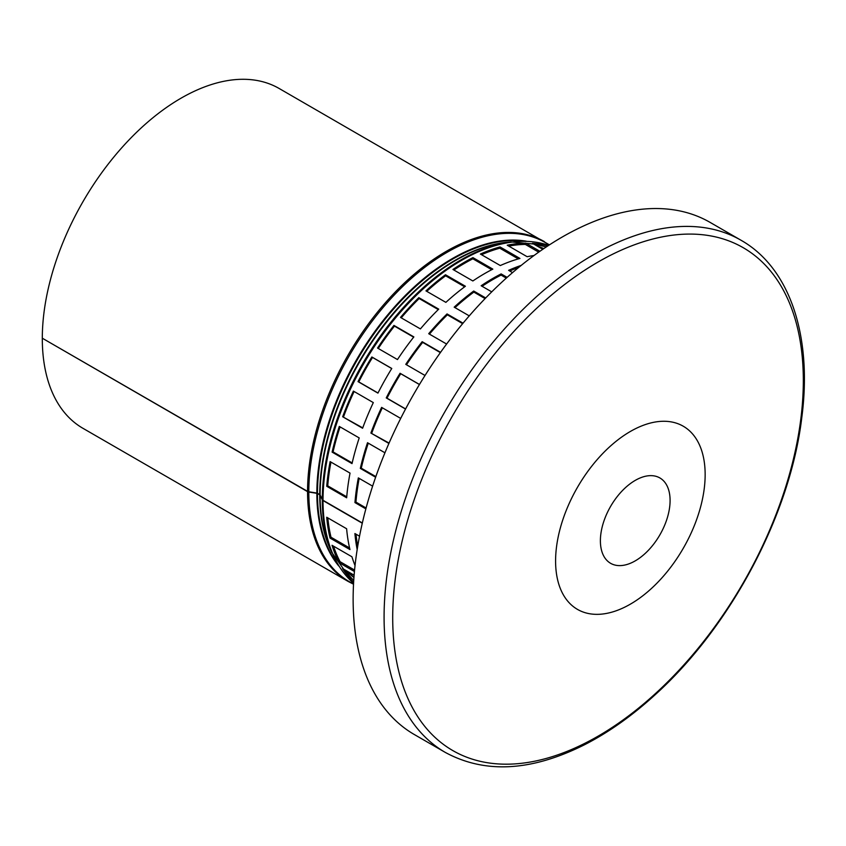 <?xml version="1.0" encoding="UTF-8"?>
<svg xmlns="http://www.w3.org/2000/svg" width="846" height="846" viewBox="0 0 846 846"><rect width="100%" height="100%" fill="white"/><g stroke="black" fill="none" stroke-linecap="round" stroke-linejoin="round"><path stroke-width="1.27" d="M326.715 517.255L346.627 528.75A196.198 113.279 120 0 0 349.958 549.572L330.046 538.077A196.198 113.279 -60 0 1 326.715 517.255M330.046 538.077L331.008 537.242L349.578 547.965M327.825 517.9A194.792 112.465 120 0 0 331.008 537.242M354.432 571.515L339.172 562.706A196.198 113.279 -60 0 1 332.023 545.289L351.936 556.784A196.198 113.279 120 0 0 355.034 565.509M339.172 562.706L340.071 561.702L354.569 570.067M333.536 546.156A194.792 112.465 120 0 0 340.071 561.702M353.639 582.08L353.216 581.837A196.198 113.279 -60 0 1 342.535 568.501L354.114 575.185M353.216 581.837L353.691 581.149M345.073 569.971A194.792 112.465 120 0 0 353.734 580.409M542.783 249.295L532.409 243.31A196.198 113.279 -60 0 1 547.785 245.932M546.262 246.947A194.792 112.465 120 0 0 535.116 244.864M534.006 255.524A196.198 113.279 120 0 0 527.143 256.708L507.23 245.213A196.198 113.279 -60 0 1 525.757 243.13L539.896 251.294M525.757 243.13L525.324 244.409A194.792 112.465 120 0 0 508.795 246.112M538.701 252.14L525.324 244.409M500.028 246.947L519.941 258.442A196.198 113.279 120 0 0 500.303 265.549L480.391 254.054A196.198 113.279 -60 0 1 500.028 246.947L499.775 248.206A194.792 112.465 120 0 0 481.522 254.709M518.312 258.908L499.775 248.206M472.925 257.618L492.837 269.123A196.198 113.279 120 0 0 472.861 280.967L452.938 269.472A196.198 113.279 -60 0 1 472.925 257.618L472.861 258.802A194.792 112.465 120 0 0 453.868 270.001M491.727 269.694L472.861 258.802M445.493 274.749L465.406 286.244A196.198 113.279 120 0 0 445.874 302.371L425.961 290.876A196.198 113.279 -60 0 1 445.493 274.749L445.631 275.807A194.792 112.465 120 0 0 426.765 291.331M464.666 286.794L445.631 275.807M418.823 297.644L438.736 309.139A196.198 113.279 120 0 0 420.409 328.914L400.496 317.419A196.198 113.279 -60 0 1 418.823 297.644L419.151 298.532A194.792 112.465 120 0 0 401.237 317.842M438.281 309.583L419.151 298.532M393.95 325.414L413.863 336.909A196.198 113.279 120 0 0 397.472 359.561L377.549 348.066A196.198 113.279 -60 0 1 393.95 325.414L394.458 326.112A194.792 112.465 120 0 0 378.257 348.467M413.652 337.184L394.458 326.112M371.849 356.98L391.772 368.475A196.198 113.279 120 0 0 377.94 393.115L358.027 381.609A196.198 113.279 -60 0 1 371.849 356.98L372.526 357.446A194.792 112.465 120 0 0 358.789 381.906L378.003 392.999M391.73 368.539L372.526 357.446M358.027 381.609L358.789 381.906M353.395 391.095L373.308 402.59A196.198 113.279 120 0 0 362.596 428.256L342.672 416.75A196.198 113.279 -60 0 1 353.395 391.095M342.672 416.75L362.733 427.865M354.104 391.508A194.792 112.465 120 0 0 343.55 416.792M339.299 426.437L359.212 437.932A196.198 113.279 120 0 0 352.021 463.608L332.108 452.113A196.198 113.279 -60 0 1 339.299 426.437M332.108 452.113L333.06 451.891L352.179 462.931M340.05 426.87A194.792 112.465 120 0 0 333.06 451.891M357.181 549.509A196.198 113.279 -60 0 1 354.918 533.54L359.529 536.205M356.039 534.186A194.792 112.465 120 0 0 357.699 546.315M512.549 272.613L508.605 270.339A196.198 113.279 -60 0 1 521.221 265.38M518.714 267.421A194.792 112.465 120 0 0 509.736 270.995M491.727 291.859L481.152 285.758A196.198 113.279 -60 0 1 501.128 273.914L507.124 277.372M501.128 273.914L501.075 275.087A194.792 112.465 120 0 0 482.083 286.286M506.299 278.112L501.075 275.087M469.266 315.875L454.175 307.161A196.198 113.279 -60 0 1 473.707 291.035L485.699 297.961M473.707 291.035L473.845 292.092A194.792 112.465 120 0 0 454.979 307.627M485.086 298.585L473.845 292.092M446.614 344.036L428.711 333.705A196.198 113.279 -60 0 1 447.037 313.929L463.048 323.172M447.037 313.929L447.365 314.828A194.792 112.465 120 0 0 429.451 334.128M462.646 323.648L447.365 314.828M425.03 375.476L405.763 364.351A196.198 113.279 -60 0 1 422.165 341.699L440.576 352.327M422.165 341.699L422.672 342.397A194.792 112.465 120 0 0 406.471 364.763M440.364 352.613L422.672 342.397M405.541 409.052L386.241 397.906A196.198 113.279 -60 0 1 400.063 373.266L419.468 384.465M400.063 373.266L400.729 373.731A194.792 112.465 120 0 0 387.003 398.191L405.604 408.935M419.436 384.528L400.729 373.731M386.241 397.906L387.003 398.191M388.917 443.452L370.886 433.046A196.198 113.279 -60 0 1 381.609 407.381L400.697 418.41M370.886 433.046L389.075 443.071M382.318 407.793A194.792 112.465 120 0 0 371.764 433.078M375.635 477.239L360.322 468.398A196.198 113.279 -60 0 1 367.513 442.722L384.951 452.79M360.322 468.398L361.274 468.187L375.857 476.605M368.264 443.156A194.792 112.465 120 0 0 361.274 468.187M330.12 461.609L350.033 473.104A196.198 113.279 120 0 0 346.659 497.797L326.736 486.291A196.198 113.279 -60 0 1 330.12 461.609M326.736 486.291L327.73 485.837L346.733 496.814M330.945 462.085A194.792 112.465 120 0 0 327.73 485.837M365.853 508.88L354.95 502.587A196.198 113.279 -60 0 1 358.334 477.895L372.621 486.143M354.95 502.587L355.944 502.122L366.096 507.991M359.159 478.371A194.792 112.465 120 0 0 355.944 502.122M42.543 338.347L307.553 491.632A2.813 1.629 0 0 0 308.811 492.055L316.848 493.324A1.406 0.814 180 0 1 317.483 493.535L319.735 494.836A1.406 0.814 180 0 1 320.105 495.196L322.294 499.838A2.813 1.629 0 0 0 323.024 500.568L362.289 523.23M549.445 244.854L279.138 88.481A196.198 113.279 120 0 0 128.053 140.922A196.198 113.279 120 0 0 42.3 338.21L307.553 491.357A2.813 1.618 0.1 0 0 308.811 491.78L316.848 493.049A1.406 0.814 -179.9 0 1 317.483 493.26L319.735 494.561A1.406 0.814 -179.9 0 1 320.105 494.921L322.294 499.563A2.813 1.618 0.1 0 0 323.024 500.282L362.342 522.987M42.3 338.495A196.198 113.279 120 0 0 82.94 428.309L348.192 581.456A196.198 113.279 120 0 1 307.553 491.632L307.817 491.484M741.033 240.253L710.08 222.382A295.709 170.733 120 0 0 414.371 393.104A295.709 170.733 120 0 0 414.371 734.561L445.324 752.432C485.065 773.963 531.542 771.362 584.734 744.649C608.824 732.287 632.364 715.589 655.354 694.566C730.849 626.41 790.111 514.558 801.722 418.125C812.594 336.803 790.217 268.087 741.033 240.253A295.709 170.733 120 0 0 445.324 410.976A295.709 170.733 120 0 0 445.324 752.432M323.024 500.568A196.198 113.279 120 0 0 353.575 583.211M320.105 494.921A191.693 110.678 120 0 1 504.597 242.728L510.773 241.924L548.642 245.372A196.198 113.279 120 0 0 401.871 310.535A196.198 113.279 120 0 0 323.024 500.282M353.533 583.909A195.828 113.068 120 0 1 308.811 492.055L308.927 491.79M549.191 245.012A195.828 113.068 120 0 0 397.081 292.071A195.828 113.068 120 0 0 308.811 491.78M544.39 241.618A196.198 113.279 120 0 0 393.316 294.07A196.198 113.279 120 0 0 307.553 491.357M316.848 493.324A191.693 110.678 120 0 0 338.728 565.953M526.244 241.173A191.693 110.678 120 0 0 387.838 314.723A191.693 110.678 120 0 0 316.848 493.049M317.483 493.535A191.503 110.572 120 0 0 337.142 563.33M523.166 241.11A191.503 110.572 120 0 0 386.58 317.292A191.503 110.572 120 0 0 317.483 493.26M319.735 494.836A191.503 110.572 120 0 0 331.325 551.433M509.958 242.019A191.503 110.572 120 0 0 319.735 494.561M320.105 495.196A191.693 110.678 120 0 0 329.253 546.431L331.643 552.184A195.828 113.068 120 0 1 322.294 499.838M510.773 241.924A195.828 113.068 120 0 0 322.294 499.563M346.395 570.733A190.466 109.969 120 0 0 353.935 577.511M543.851 248.565A190.466 109.969 120 0 0 537.749 246.387M800.75 419.553A290.368 167.645 120 0 0 524.753 319.957A290.368 167.645 120 0 0 468.536 757.879A290.368 167.645 120 0 0 800.75 419.553M704.21 488.829A105.75 61.049 120 0 0 642.188 425.728A105.75 61.049 120 0 0 556.531 546.791A105.75 61.049 120 0 0 618.553 609.892A105.75 61.049 120 0 0 704.21 488.829M629.731 563.542A49.29 28.457 120 0 0 669.651 507.124A49.29 28.457 120 0 0 640.75 477.715A49.29 28.457 120 0 0 600.829 534.133A49.29 28.457 120 0 0 629.731 563.542M353.522 584.216L348.192 581.456M353.565 583.254L331.643 552.184M353.956 577.226L346.775 570.955M543.618 248.724L538.394 246.757"/></g></svg>
